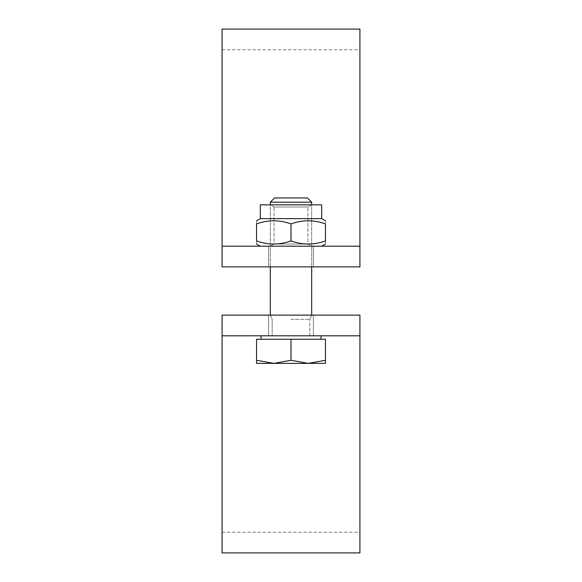 <?xml version="1.0" encoding="UTF-8"?>
<svg xmlns="http://www.w3.org/2000/svg" width="582" height="582" viewBox="0 0 582 582"><rect width="100%" height="100%" fill="white"/><g stroke="black" fill="none" stroke-linecap="round" stroke-linejoin="round"><path stroke-width="0.44" stroke-dasharray="2.91 2.18" d="M291 335.799L320.98 335.799L291 335.799M291 315.124L268.6 315.124L291 315.124M222.077 552.9L222.077 315.124L222.077 532.224L222.077 315.124L359.923 315.124L222.077 315.124L359.923 315.124L359.923 532.224L359.923 315.124L359.923 335.799L222.077 335.799L359.923 335.799L359.923 552.9M359.923 335.799L222.077 335.799M291 246.201L260.329 246.201L291 246.201M291 266.876L268.6 266.876L291 266.876M359.923 266.876L359.923 246.201L222.077 246.201L222.077 266.876L359.923 266.876L359.923 49.776L359.923 266.876L222.077 266.876L222.077 49.776L222.077 266.876L359.923 266.876M359.923 29.1L359.923 246.201L222.077 246.201L222.077 29.1M359.923 246.201L222.077 246.201M291 202.187L311.676 202.187L291 202.187M291 197.96L274.551 197.96L291 197.96M308.227 363.364L325.462 360.287L325.462 363.364L308.227 363.364L325.462 363.364L325.462 360.287L308.227 363.364L273.773 363.364L291 360.287L308.227 363.364L291 360.287L273.773 363.364L325.462 363.364L325.462 360.287L308.227 363.364L291 360.287L273.773 363.364L256.538 363.364L256.538 360.287L273.773 363.364L256.538 360.287L256.538 363.364L308.227 363.364M325.462 360.287L325.462 339.248L256.538 339.248L256.538 363.364L273.773 363.364L256.538 360.287L256.538 339.248L291 339.248L291 360.287L291 339.248L325.462 339.248L325.462 360.287L325.462 339.248L256.538 339.248L256.538 360.287M291 319.351L309.813 319.351L291 319.351M274.057 207.003L307.943 207.003L274.057 207.003L270.324 204.849L311.676 204.849L270.324 204.849L311.676 204.849L270.324 204.849L274.057 207.003L307.943 207.003L274.057 207.003L274.057 244.047L307.943 244.047L274.057 244.047L274.057 207.003M321.671 218.636L260.329 218.636L260.329 204.849L321.671 204.849L260.329 204.849L321.671 204.849L321.671 218.636L260.329 218.636L321.671 218.636L325.462 220.818M311.676 204.849L307.943 207.003L307.943 244.047L311.676 246.201L270.324 246.201L311.676 246.201L270.324 246.201L311.676 246.201L307.943 244.047L274.057 244.047L307.943 244.047L307.943 207.003L311.676 204.849L311.676 266.876M291 223.903C302.487 219.756 313.974 219.756 325.462 223.903C313.974 219.756 302.487 219.756 291 223.903C279.513 219.756 268.026 219.756 256.538 223.903C268.026 219.756 279.513 219.756 291 223.903C302.487 219.756 313.974 219.756 325.462 223.903C325.462 219.756 325.462 219.756 325.462 223.903C325.462 219.756 325.462 219.756 325.462 223.903L325.462 240.933C313.974 245.08 302.487 245.08 291 240.933C279.513 245.08 268.026 245.08 256.538 240.933C268.026 245.08 279.513 245.08 291 240.933C302.487 245.08 313.974 245.08 325.462 240.933C325.462 245.08 325.462 245.08 325.462 240.933C325.462 245.08 325.462 245.08 325.462 240.933L325.462 223.903L325.462 240.933C313.974 245.08 302.487 245.08 291 240.933L291 223.903L291 240.933C279.513 245.08 268.026 245.08 256.538 240.933C256.538 245.08 256.538 245.08 256.538 240.933C256.538 245.08 256.538 245.08 256.538 240.933L256.538 223.903C256.538 219.756 256.538 219.756 256.538 223.903C256.538 219.756 256.538 219.756 256.538 223.903C268.026 219.756 279.513 219.756 291 223.903L291 240.933M256.538 240.933L256.538 223.903L256.538 240.933M311.676 202.187L270.324 202.187L274.551 197.96L307.449 197.96L311.676 202.187L311.676 315.124L309.813 319.351L311.676 315.124M291 339.248L320.98 339.248L261.02 339.248L291 339.248L291 360.287M268.6 315.124L268.6 335.799L268.6 315.124M313.4 315.124L313.4 335.799L313.4 315.124M222.077 532.224L359.923 532.224M313.4 266.876L313.4 246.201L313.4 266.876M268.6 266.876L268.6 246.201L268.6 266.876M222.077 49.776L359.923 49.776M270.324 315.124L272.187 319.351L272.187 335.799L272.187 319.351L270.324 315.124L270.324 202.187M320.98 339.248L320.98 335.799M261.02 339.248L261.02 335.799M309.813 335.799L309.813 319.351L309.813 335.799M274.057 244.047L270.324 246.201L274.057 244.047M260.329 218.636L256.538 220.818M321.671 246.201L325.462 244.011M260.329 246.201L256.538 244.011M270.324 266.876L270.324 204.849"/><path stroke-width="0.87" d="M359.923 315.124L359.923 335.799L222.077 335.799L222.077 315.124L359.923 315.124M222.077 335.799L222.077 552.9L359.923 552.9L359.923 335.799M359.923 246.201L359.923 29.1L222.077 29.1L222.077 246.201L359.923 246.201L359.923 266.876L222.077 266.876L222.077 246.201M291 202.187L311.676 202.187L307.449 197.96L274.551 197.96L270.324 202.187L291 202.187M308.227 363.364L325.462 360.287L325.462 363.364L273.773 363.364L291 360.287L308.227 363.364M256.538 363.364L256.538 360.287L273.773 363.364L256.538 363.364M291 360.287L291 339.248L256.538 339.248L256.538 360.287M291 339.248L325.462 339.248L325.462 360.287M260.329 218.636L321.671 218.636L321.671 204.849L260.329 204.849L260.329 218.636L256.538 220.818M291 240.933C279.513 245.08 268.026 245.08 256.538 240.933C256.538 245.08 256.538 245.08 256.538 240.933C256.538 245.08 256.538 245.08 256.538 240.933L256.538 223.903C256.538 219.756 256.538 219.756 256.538 223.903C256.538 219.756 256.538 219.756 256.538 223.903C268.026 219.756 279.513 219.756 291 223.903C302.487 219.756 313.974 219.756 325.462 223.903C325.462 219.756 325.462 219.756 325.462 223.903C325.462 219.756 325.462 219.756 325.462 223.903L325.462 240.933C325.462 245.08 325.462 245.08 325.462 240.933C325.462 245.08 325.462 245.08 325.462 240.933C313.974 245.08 302.487 245.08 291 240.933L291 223.903M311.676 315.124L311.676 266.876M311.676 204.849L311.676 202.187M270.324 315.124L270.324 266.876M270.324 204.849L270.324 202.187M320.98 339.248L320.98 335.799M261.02 339.248L261.02 335.799M321.671 218.636L325.462 220.818M321.671 246.201L325.462 244.011M260.329 246.201L256.538 244.011"/></g></svg>
